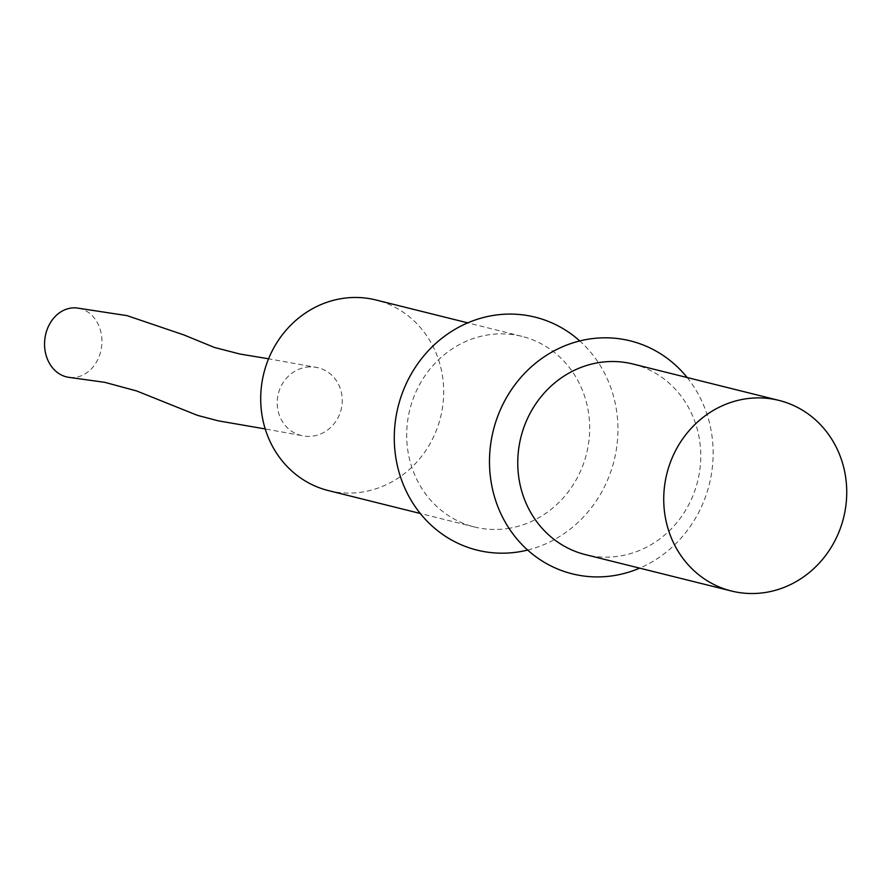 <?xml version="1.0" encoding="UTF-8"?>
<svg xmlns="http://www.w3.org/2000/svg" width="891" height="891" viewBox="0 0 891 891"><rect width="100%" height="100%" fill="white"/><g stroke="black" fill="none" stroke-linecap="round" stroke-linejoin="round"><path stroke-width="0.67" stroke-dasharray="4.46 3.34" d="M306.348 367.192A34.927 32.377 -76 0 1 318.143 367.738A34.927 32.377 -76 0 1 342.155 403.144A34.927 32.377 -76 0 1 313.097 436.078A34.927 32.377 -76 0 1 301.247 435.51A34.927 32.377 -76 0 1 277.29 400.092A34.927 32.377 -76 0 1 306.348 367.192M69.866 377.472A34.927 28.623 95.6 0 0 76.615 377.149A34.927 28.623 95.6 0 0 101.93 341.376A34.927 28.623 95.6 0 0 76.648 307.952M507.681 528.53A98.222 91.071 104 0 0 589.397 435.944A98.222 91.071 104 0 0 521.926 336.353A98.222 91.071 104 0 0 488.68 334.793A98.222 91.071 104 0 0 406.964 427.379A98.222 91.071 104 0 0 474.435 526.971A98.222 91.071 104 0 0 507.681 528.53M527.661 550.059A120.051 111.308 104 0 0 614.111 460.547A120.051 111.308 104 0 0 579.774 340.941M328.445 490.596A98.222 91.071 104 0 0 361.69 492.155A98.222 91.071 104 0 0 443.406 399.569A98.222 91.071 104 0 0 375.946 299.977M633 364.029A98.222 91.071 -76 0 1 700.471 463.621A98.222 91.071 -76 0 1 618.755 556.207A98.222 91.071 -76 0 1 585.51 554.648M687.161 377.528A120.051 111.308 -76 0 1 639.671 568.135M318.143 367.738L268.559 358.795M521.926 336.353L467.764 322.865M474.435 526.971L420.262 513.472M301.247 435.51L265.217 428.95"/><path stroke-width="1.34" d="M268.559 358.795L239.891 354.028L214.475 347.468L183.891 334.938L127.101 315.648L76.648 307.952A34.927 28.623 95.6 0 0 69.866 308.264A34.927 28.623 95.6 0 0 44.55 344.06A34.927 28.623 95.6 0 0 69.866 377.472L104.837 382.35L136.624 390.949L197.423 415.351L218.284 420.842L265.217 428.95M579.774 340.941A120.051 111.308 104 0 0 494.505 315.247A120.051 111.308 104 0 0 394.88 450.256A120.051 111.308 104 0 0 517.716 552.03A120.051 111.308 104 0 0 527.661 550.059M467.764 322.865L375.946 299.977A98.222 91.071 104 0 0 342.701 298.418A98.222 91.071 104 0 0 260.985 391.004A98.222 91.071 104 0 0 328.445 490.596L420.262 513.472M731.489 591.023L585.51 554.648A98.222 91.071 -76 0 1 518.039 455.056A98.222 91.071 -76 0 1 599.754 362.47A98.222 91.071 -76 0 1 633 364.029L778.979 400.404A98.222 91.071 -76 0 1 846.45 499.996A98.222 91.071 -76 0 1 764.734 592.582A98.222 91.071 -76 0 1 731.489 591.023A98.222 91.071 -76 0 1 664.018 491.431A98.222 91.071 -76 0 1 745.734 398.845A98.222 91.071 -76 0 1 778.979 400.404M639.671 568.135A120.051 111.308 -76 0 1 612.93 575.753A120.051 111.308 -76 0 1 490.083 473.979A120.051 111.308 -76 0 1 589.708 338.97A120.051 111.308 -76 0 1 687.161 377.528"/></g></svg>
